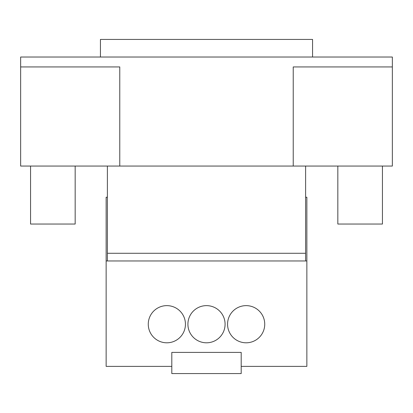 <?xml version="1.0" encoding="UTF-8"?>
<svg xmlns="http://www.w3.org/2000/svg" width="413" height="413" viewBox="0 0 413 413"><rect width="100%" height="100%" fill="white"/><g stroke="black" fill="none" stroke-linecap="round" stroke-linejoin="round"><path stroke-width="0.62" d="M119.77 166.057L293.23 166.057L293.23 66.937L392.35 66.937L392.35 57.025L20.65 57.025L20.65 66.937L119.77 66.937L119.77 166.057L20.65 166.057L20.65 66.937M293.23 166.057L392.35 166.057L392.35 66.937M30.562 166.057L30.562 224.042L75.166 224.042L75.166 166.057M382.438 166.057L382.438 224.042L337.834 224.042L337.834 166.057M107.38 166.057L107.38 260.964L305.62 260.964L305.62 166.057M100.442 57.025L100.442 39.431L312.558 39.431L312.558 57.025M305.62 197.233L306.859 197.233L306.859 366.383L241.192 366.383M171.808 366.383L106.141 366.383L106.141 260.964L107.38 260.964M171.808 352.403L171.808 373.569L241.192 373.569L241.192 352.403L171.808 352.403M306.859 260.964L305.62 260.964M107.38 197.233L106.141 197.233L106.141 260.964M225.085 324.215A18.585 18.585 0 0 0 206.5 305.63A18.585 18.585 0 0 0 187.915 324.215A18.585 18.585 0 0 0 206.5 342.8A18.585 18.585 0 0 0 225.085 324.215M227.563 324.215A18.585 18.585 0 0 1 246.148 305.63A18.585 18.585 0 0 1 264.733 324.215A18.585 18.585 0 0 1 246.148 342.8A18.585 18.585 0 0 1 227.563 324.215M148.267 324.215A18.585 18.585 0 0 1 166.852 305.63A18.585 18.585 0 0 1 185.437 324.215A18.585 18.585 0 0 1 166.852 342.8A18.585 18.585 0 0 1 148.267 324.215M107.38 253.283L305.62 253.283"/></g></svg>

